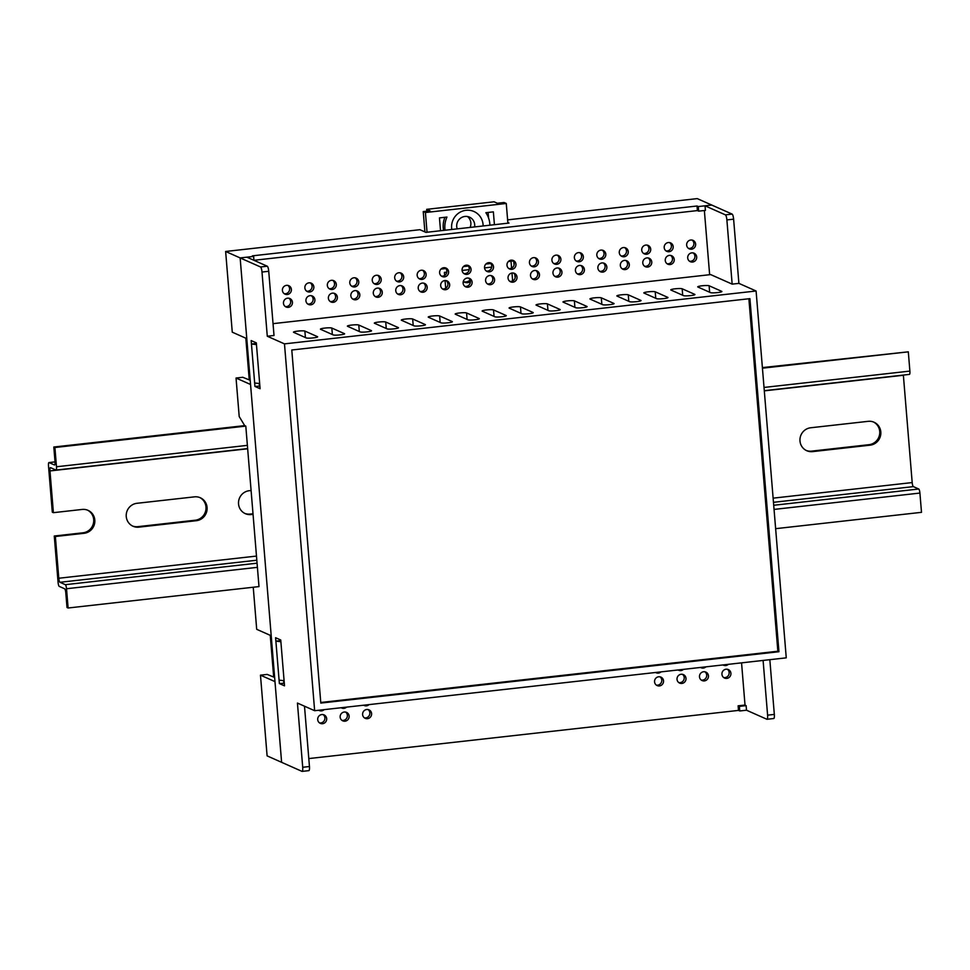 <?xml version="1.0" encoding="UTF-8"?>
<svg xmlns="http://www.w3.org/2000/svg" width="970" height="970" viewBox="0 0 970 970"><rect width="100%" height="100%" fill="white"/><g stroke="black" fill="none" stroke-linecap="round" stroke-linejoin="round"><path stroke-width="1.45" d="M470.062 280.063A6.96 6.717 -66.1 0 1 463.575 281.688M463.151 270.315A6.96 6.717 113.9 0 0 462.229 271.188M463.272 281.494A6.96 6.717 113.9 0 0 470.377 281.773M507.625 219.863L697.248 198.607L711.762 205.058L698.291 206.561L698.667 211.145L705.408 210.393L705.032 205.81L725.402 214.855L732.144 214.103L711.762 205.058L705.032 205.81M308.799 758.576L738.497 710.404L739.758 710.962L739.382 706.378L746.124 705.626L745.021 705.129L741.553 662.849M739.758 710.962L746.5 710.21L746.124 705.626M513.227 260.991L508.328 261.536M490.771 263.5L485.873 264.058M468.316 266.022L463.417 266.568M445.861 268.532L440.95 269.09M515.118 277.966L514.852 274.716M514.064 265.125L513.785 261.876M68.106 607.996L67.003 607.511L65.802 592.84A3.71 0.837 -96.4 0 0 64.626 588.778L59.255 586.401A3.71 0.837 83.6 0 1 58.079 582.339L54.271 536.022L55.363 536.507L58.794 578.241A3.71 0.837 -96.4 0 0 59.97 582.291L65.342 584.68A3.71 0.837 83.6 0 1 66.518 588.741L68.106 607.996L258.99 586.595L245.798 426.109L244.707 425.624L239.202 416.554L236.037 378.033L250.551 384.484L271.212 635.762L256.698 629.312L253.243 587.238M260.469 675.168L274.983 681.619L281.615 762.323L267.102 755.872L260.469 675.168L267.211 674.417L273.685 677.048L270.254 635.338M253.631 256.407L253.946 260.299L697.406 210.587L697.03 206.004L252.37 255.85L253.631 256.407L240.148 257.923L225.634 251.472L232.266 332.176L246.792 338.627L240.148 257.923L281.615 762.323L301.997 771.368A4.644 1.043 -96.4 0 0 302.143 771.393A4.644 1.043 -96.4 0 0 302.713 767.27L309.454 766.518L304.495 706.208M245.822 338.203L249.254 379.9L242.779 377.281L236.037 378.033M225.634 251.472L419.901 229.696L425.927 232.376L509.02 223.064L507.843 222.542M697.03 206.004L698.291 206.561M253.946 260.299L697.406 210.587L698.667 211.145M738.497 710.404L738.121 705.82L739.382 706.378M738.121 705.82L745.021 705.044M250.212 380.337L249.254 379.9M256.371 343.465L251.448 344.011L254.661 382.992L259.669 383.562M274.643 677.472L273.685 677.048M280.791 640.6L275.88 641.146L279.081 680.128L284.089 680.697M280.888 641.716L275.88 641.146M256.456 344.58L251.448 344.011M483.133 225.962A16.235 15.678 113.9 0 0 466.036 210.296A16.235 15.678 113.9 0 0 451.802 229.478M474.597 226.919A9.276 8.96 113.9 0 0 464.957 216.443A9.276 8.96 113.9 0 0 457.197 228.871M489.886 225.21A23.195 22.407 113.9 0 0 485.861 212.697L493.366 211.86L494.421 224.7M440.525 230.739L439.458 217.898L446.964 217.062A23.195 22.407 113.9 0 0 445.048 230.229M507.892 223.185L506.267 203.47L504.085 202.5L497.343 203.251L494.057 201.796L426.679 209.338L426.836 211.157M446.806 272.146L444.393 272.412L444.648 275.431M445.072 280.536L445.703 288.272M491.717 267.114L484.539 267.914M469.262 269.624L462.084 270.436M506.267 203.47L425.418 212.527L423.235 211.557L429.965 210.805L426.679 209.338M512.645 280.96L511.99 273.031M511.59 268.12L511.02 261.233M425.418 212.527L427.042 232.254M488.128 212.442L488.601 218.08M467.455 216.516A9.276 8.96 -66.1 0 1 470.123 227.416M423.235 211.557L424.908 231.927M444.915 217.292A23.195 22.407 113.9 0 0 443.557 230.399M283.458 303.27A4.644 4.486 113.9 0 0 286.077 307.005A4.644 4.486 113.9 0 0 292.443 302.264A4.644 4.486 113.9 0 0 289.836 298.53A4.644 4.486 113.9 0 0 283.458 303.27M285.241 306.52A4.644 4.486 113.9 0 0 288.914 298.239M363.641 705.214A4.644 4.486 113.9 0 0 369.049 704.608M340.155 717.109A4.644 4.486 113.9 0 0 342.762 720.843A4.644 4.486 113.9 0 0 349.139 716.102A4.644 4.486 113.9 0 0 346.52 712.368A4.644 4.486 113.9 0 0 340.155 717.109M341.925 720.358A4.644 4.486 113.9 0 0 345.611 712.077M341.185 707.736A4.644 4.486 113.9 0 0 346.593 707.13M362.61 714.599A4.644 4.486 113.9 0 0 365.217 718.333A4.644 4.486 113.9 0 0 371.595 713.593A4.644 4.486 113.9 0 0 368.988 709.846A4.644 4.486 113.9 0 0 362.61 714.599M364.38 717.848A4.644 4.486 113.9 0 0 368.066 709.555M508.037 278.099A4.644 4.486 113.9 0 0 510.656 281.833A4.644 4.486 113.9 0 0 517.022 277.093A4.644 4.486 113.9 0 0 514.415 273.346A4.644 4.486 113.9 0 0 508.037 278.099M509.82 281.348A4.644 4.486 113.9 0 0 513.494 273.055M551.906 260.215A4.644 4.486 113.9 0 0 554.513 263.961A4.644 4.486 113.9 0 0 560.89 259.208A4.644 4.486 113.9 0 0 558.271 255.474A4.644 4.486 113.9 0 0 551.906 260.215M553.676 263.464A4.644 4.486 113.9 0 0 557.35 255.183M552.961 273.055A4.644 4.486 113.9 0 0 555.567 276.789A4.644 4.486 113.9 0 0 561.945 272.049A4.644 4.486 113.9 0 0 559.326 268.314A4.644 4.486 113.9 0 0 552.961 273.055M554.731 276.304A4.644 4.486 113.9 0 0 558.417 268.023M574.361 257.705A4.644 4.486 113.9 0 0 576.968 261.439A4.644 4.486 113.9 0 0 583.346 256.698A4.644 4.486 113.9 0 0 580.739 252.964A4.644 4.486 113.9 0 0 574.361 257.705M576.131 260.954A4.644 4.486 113.9 0 0 579.817 252.673M417.161 275.322A4.644 4.486 113.9 0 0 419.767 279.057A4.644 4.486 113.9 0 0 426.133 274.316A4.644 4.486 113.9 0 0 423.526 270.581A4.644 4.486 113.9 0 0 417.161 275.322M418.931 278.572A4.644 4.486 113.9 0 0 422.605 270.29M418.215 288.163A4.644 4.486 113.9 0 0 420.822 291.897A4.644 4.486 113.9 0 0 427.188 287.156A4.644 4.486 113.9 0 0 424.581 283.422A4.644 4.486 113.9 0 0 418.215 288.163M419.986 291.412A4.644 4.486 113.9 0 0 423.66 283.131M506.983 265.259A4.644 4.486 113.9 0 0 509.589 268.993A4.644 4.486 113.9 0 0 515.967 264.252A4.644 4.486 113.9 0 0 513.36 260.518A4.644 4.486 113.9 0 0 506.983 265.259M508.765 268.508A4.644 4.486 113.9 0 0 512.439 260.227M641.728 250.151A4.644 4.486 113.9 0 0 644.347 253.885A4.644 4.486 113.9 0 0 650.712 249.144A4.644 4.486 113.9 0 0 648.105 245.41A4.644 4.486 113.9 0 0 641.728 250.151M643.51 253.4A4.644 4.486 113.9 0 0 647.184 245.119M642.783 262.991A4.644 4.486 113.9 0 0 645.402 266.726A4.644 4.486 113.9 0 0 651.767 261.985A4.644 4.486 113.9 0 0 649.16 258.25A4.644 4.486 113.9 0 0 642.783 262.991M644.565 266.241A4.644 4.486 113.9 0 0 648.239 257.959M664.195 247.629A4.644 4.486 113.9 0 0 666.802 251.363A4.644 4.486 113.9 0 0 673.18 246.623A4.644 4.486 113.9 0 0 670.561 242.888A4.644 4.486 113.9 0 0 664.195 247.629M665.966 250.878A4.644 4.486 113.9 0 0 669.639 242.597M665.25 260.469A4.644 4.486 113.9 0 0 667.857 264.204A4.644 4.486 113.9 0 0 674.235 259.463A4.644 4.486 113.9 0 0 671.616 255.728A4.644 4.486 113.9 0 0 665.25 260.469M667.02 263.719A4.644 4.486 113.9 0 0 670.706 255.437M686.651 245.119A4.644 4.486 113.9 0 0 689.258 248.853A4.644 4.486 113.9 0 0 695.635 244.113A4.644 4.486 113.9 0 0 693.029 240.366A4.644 4.486 113.9 0 0 686.651 245.119M688.421 248.368A4.644 4.486 113.9 0 0 692.107 240.075M687.706 257.959A4.644 4.486 113.9 0 0 690.313 261.694A4.644 4.486 113.9 0 0 696.69 256.941A4.644 4.486 113.9 0 0 694.084 253.206A4.644 4.486 113.9 0 0 687.706 257.959M689.476 261.197A4.644 4.486 113.9 0 0 693.162 252.915M529.438 262.737A4.644 4.486 113.9 0 0 532.057 266.471A4.644 4.486 113.9 0 0 538.423 261.73A4.644 4.486 113.9 0 0 535.816 257.996A4.644 4.486 113.9 0 0 529.438 262.737M531.221 265.986A4.644 4.486 113.9 0 0 534.894 257.705M530.505 275.577A4.644 4.486 113.9 0 0 533.112 279.312A4.644 4.486 113.9 0 0 539.478 274.571A4.644 4.486 113.9 0 0 536.871 270.836A4.644 4.486 113.9 0 0 530.505 275.577M532.275 278.827A4.644 4.486 113.9 0 0 535.949 270.545M575.416 270.545A4.644 4.486 113.9 0 0 578.023 274.28A4.644 4.486 113.9 0 0 584.401 269.539A4.644 4.486 113.9 0 0 581.794 265.804A4.644 4.486 113.9 0 0 575.416 270.545M577.186 273.795A4.644 4.486 113.9 0 0 580.872 265.513M596.817 255.183A4.644 4.486 113.9 0 0 599.424 258.917A4.644 4.486 113.9 0 0 605.801 254.176A4.644 4.486 113.9 0 0 603.194 250.442A4.644 4.486 113.9 0 0 596.817 255.183M598.599 258.432A4.644 4.486 113.9 0 0 602.273 250.151M597.872 268.023A4.644 4.486 113.9 0 0 600.478 271.758A4.644 4.486 113.9 0 0 606.856 267.017A4.644 4.486 113.9 0 0 604.249 263.282A4.644 4.486 113.9 0 0 597.872 268.023M599.654 271.273A4.644 4.486 113.9 0 0 603.328 262.991M619.272 252.673A4.644 4.486 113.9 0 0 621.879 256.407A4.644 4.486 113.9 0 0 628.257 251.654A4.644 4.486 113.9 0 0 625.65 247.92A4.644 4.486 113.9 0 0 619.272 252.673M621.055 255.91A4.644 4.486 113.9 0 0 624.728 247.629M620.327 265.501A4.644 4.486 113.9 0 0 622.934 269.248A4.644 4.486 113.9 0 0 629.312 264.495A4.644 4.486 113.9 0 0 626.705 260.76A4.644 4.486 113.9 0 0 620.327 265.501M622.11 268.751A4.644 4.486 113.9 0 0 625.783 260.469M440.671 285.653A4.644 4.486 113.9 0 0 443.278 289.387A4.644 4.486 113.9 0 0 449.656 284.634A4.644 4.486 113.9 0 0 447.037 280.9A4.644 4.486 113.9 0 0 440.671 285.653M442.441 288.89A4.644 4.486 113.9 0 0 446.127 280.609M394.693 277.844A4.644 4.486 113.9 0 0 397.3 281.579A4.644 4.486 113.9 0 0 403.678 276.838A4.644 4.486 113.9 0 0 401.071 273.103A4.644 4.486 113.9 0 0 394.693 277.844M396.475 281.094A4.644 4.486 113.9 0 0 400.149 272.812M463.126 283.131A4.644 4.486 113.9 0 0 465.733 286.865A4.644 4.486 113.9 0 0 472.111 282.125A4.644 4.486 113.9 0 0 469.504 278.39A4.644 4.486 113.9 0 0 463.126 283.131M464.897 286.38A4.644 4.486 113.9 0 0 468.583 278.099M395.748 290.685A4.644 4.486 113.9 0 0 398.367 294.419A4.644 4.486 113.9 0 0 404.732 289.678A4.644 4.486 113.9 0 0 402.126 285.944A4.644 4.486 113.9 0 0 395.748 290.685M397.53 293.934A4.644 4.486 113.9 0 0 401.204 285.653M462.072 270.29A4.644 4.486 113.9 0 0 464.678 274.025A4.644 4.486 113.9 0 0 471.056 269.284A4.644 4.486 113.9 0 0 468.449 265.55A4.644 4.486 113.9 0 0 462.072 270.29M463.842 273.54A4.644 4.486 113.9 0 0 467.528 265.259M485.582 280.609A4.644 4.486 113.9 0 0 488.189 284.343A4.644 4.486 113.9 0 0 494.567 279.602A4.644 4.486 113.9 0 0 491.96 275.868A4.644 4.486 113.9 0 0 485.582 280.609M487.364 283.858A4.644 4.486 113.9 0 0 491.038 275.577M439.616 272.812A4.644 4.486 113.9 0 0 442.223 276.547A4.644 4.486 113.9 0 0 448.601 271.806A4.644 4.486 113.9 0 0 445.982 268.06A4.644 4.486 113.9 0 0 439.616 272.812M441.386 276.062A4.644 4.486 113.9 0 0 445.072 267.768M350.837 295.717A4.644 4.486 113.9 0 0 353.444 299.451A4.644 4.486 113.9 0 0 359.821 294.71A4.644 4.486 113.9 0 0 357.215 290.976A4.644 4.486 113.9 0 0 350.837 295.717M352.607 298.966A4.644 4.486 113.9 0 0 356.293 290.685M327.326 285.398A4.644 4.486 113.9 0 0 329.933 289.133A4.644 4.486 113.9 0 0 336.311 284.392A4.644 4.486 113.9 0 0 333.692 280.657A4.644 4.486 113.9 0 0 327.326 285.398M329.097 288.648A4.644 4.486 113.9 0 0 332.783 280.366M328.381 298.239A4.644 4.486 113.9 0 0 330.988 301.973A4.644 4.486 113.9 0 0 337.366 297.232A4.644 4.486 113.9 0 0 334.747 293.498A4.644 4.486 113.9 0 0 328.381 298.239M330.152 301.488A4.644 4.486 113.9 0 0 333.838 293.207M304.871 287.908A4.644 4.486 113.9 0 0 307.478 291.655A4.644 4.486 113.9 0 0 313.843 286.902A4.644 4.486 113.9 0 0 311.237 283.167A4.644 4.486 113.9 0 0 304.871 287.908M306.641 291.158A4.644 4.486 113.9 0 0 310.315 282.876M372.237 280.366A4.644 4.486 113.9 0 0 374.844 284.101A4.644 4.486 113.9 0 0 381.222 279.348A4.644 4.486 113.9 0 0 378.615 275.613A4.644 4.486 113.9 0 0 372.237 280.366M374.02 283.604A4.644 4.486 113.9 0 0 377.694 275.322M373.292 293.195A4.644 4.486 113.9 0 0 375.899 296.941A4.644 4.486 113.9 0 0 382.277 292.188A4.644 4.486 113.9 0 0 379.67 288.454A4.644 4.486 113.9 0 0 373.292 293.195M375.075 296.444A4.644 4.486 113.9 0 0 378.749 288.163M349.782 282.876A4.644 4.486 113.9 0 0 352.389 286.611A4.644 4.486 113.9 0 0 358.767 281.87A4.644 4.486 113.9 0 0 356.16 278.135A4.644 4.486 113.9 0 0 349.782 282.876M351.552 286.126A4.644 4.486 113.9 0 0 355.238 277.844M318.73 710.258A4.644 4.486 113.9 0 0 324.138 709.652M317.699 719.631A4.644 4.486 113.9 0 0 320.306 723.365A4.644 4.486 113.9 0 0 326.672 718.624A4.644 4.486 113.9 0 0 324.065 714.89A4.644 4.486 113.9 0 0 317.699 719.631M319.469 722.88A4.644 4.486 113.9 0 0 323.143 714.599M654.556 681.861A4.644 4.486 113.9 0 0 657.175 685.596A4.644 4.486 113.9 0 0 663.541 680.855A4.644 4.486 113.9 0 0 660.934 677.121A4.644 4.486 113.9 0 0 654.556 681.861M656.338 685.111A4.644 4.486 113.9 0 0 660.012 676.83M655.599 672.489A4.644 4.486 113.9 0 0 661.006 671.883M677.024 679.352A4.644 4.486 113.9 0 0 679.63 683.086A4.644 4.486 113.9 0 0 686.008 678.345A4.644 4.486 113.9 0 0 683.389 674.611A4.644 4.486 113.9 0 0 677.024 679.352M678.794 682.601A4.644 4.486 113.9 0 0 682.468 674.32M722.965 664.935A4.644 4.486 113.9 0 0 728.373 664.329M282.403 290.43A4.644 4.486 113.9 0 0 285.022 294.165A4.644 4.486 113.9 0 0 291.388 289.424A4.644 4.486 113.9 0 0 288.781 285.689A4.644 4.486 113.9 0 0 282.403 290.43M284.186 293.68A4.644 4.486 113.9 0 0 287.86 285.398M305.926 300.748A4.644 4.486 113.9 0 0 308.533 304.483A4.644 4.486 113.9 0 0 314.898 299.742A4.644 4.486 113.9 0 0 312.291 296.008A4.644 4.486 113.9 0 0 305.926 300.748M307.696 303.998A4.644 4.486 113.9 0 0 311.37 295.717M678.054 669.967A4.644 4.486 113.9 0 0 683.462 669.361M699.479 676.83A4.644 4.486 113.9 0 0 702.086 680.564A4.644 4.486 113.9 0 0 708.464 675.823A4.644 4.486 113.9 0 0 705.857 672.089A4.644 4.486 113.9 0 0 699.479 676.83M701.249 680.079A4.644 4.486 113.9 0 0 704.935 671.798M700.51 667.457A4.644 4.486 113.9 0 0 705.918 666.851M721.935 674.308A4.644 4.486 113.9 0 0 724.541 678.054A4.644 4.486 113.9 0 0 730.919 673.301A4.644 4.486 113.9 0 0 728.312 669.567A4.644 4.486 113.9 0 0 721.935 674.308M723.717 677.557A4.644 4.486 113.9 0 0 727.391 669.276M484.527 267.768A4.644 4.486 113.9 0 0 487.134 271.503A4.644 4.486 113.9 0 0 493.512 266.762A4.644 4.486 113.9 0 0 490.905 263.028A4.644 4.486 113.9 0 0 484.527 267.768M486.309 271.018A4.644 4.486 113.9 0 0 489.983 262.737M244.707 425.624L53.811 447.024L54.902 447.509L56.49 466.764A3.71 0.837 83.6 0 1 56.03 470.062A3.71 0.837 83.6 0 1 55.92 470.05L50.549 467.661A3.71 0.837 -96.4 0 0 50.44 467.637A3.71 0.837 -96.4 0 0 49.967 470.935L53.398 512.669L82.147 509.444A12.064 11.652 113.9 0 1 94.672 523.133A12.064 11.652 113.9 0 1 84.111 533.294L55.363 536.507M762.396 367.582L908.308 351.831L762.444 368.188M245.798 426.109L54.902 447.509M908.308 351.831L909.884 371.098A3.71 0.837 83.6 0 1 909.423 374.396A3.71 0.837 83.6 0 1 909.314 374.371M903.361 375.075A3.71 0.837 -96.4 0 0 903.373 375.269L912.188 482.575A3.71 0.837 -96.4 0 0 913.376 486.625L918.736 489.013A3.71 0.837 83.6 0 1 919.912 493.063L921.5 512.33L775.636 528.674M870.138 445.169A12.064 11.652 113.9 0 0 874.043 422.229A12.064 11.652 113.9 0 0 868.174 421.332L810.678 427.77A12.064 11.652 113.9 0 0 806.773 450.723A12.064 11.652 113.9 0 0 812.642 451.62L870.138 445.169L869.035 444.684A12.064 11.652 113.9 0 0 873.497 421.998M194.436 496.858L136.952 503.297A12.064 11.652 113.9 0 0 133.035 526.249A12.064 11.652 113.9 0 0 138.904 527.146L196.401 520.696A12.064 11.652 113.9 0 0 200.317 497.755A12.064 11.652 113.9 0 0 194.436 496.858M251.097 490.505L249.241 490.711A12.064 11.652 113.9 0 0 245.325 513.663A12.064 11.652 113.9 0 0 251.194 514.561L253.049 514.355M806.228 450.456A12.064 11.652 113.9 0 0 811.551 451.135L869.035 444.684M132.49 525.995A12.064 11.652 113.9 0 0 137.813 526.661L195.297 520.211A12.064 11.652 113.9 0 0 199.759 497.525M244.779 513.397A12.064 11.652 113.9 0 0 250.102 514.076L253 513.748M54.271 536.022L83.02 532.797A12.064 11.652 113.9 0 0 87.47 510.111M53.398 512.669L52.307 512.184L48.5 465.867A3.71 0.837 83.6 0 1 48.961 462.569A3.71 0.837 83.6 0 1 49.07 462.593L54.441 464.969A3.71 0.837 -96.4 0 0 54.55 464.994A3.71 0.837 -96.4 0 0 55.023 461.696L53.811 447.024M273.043 323.653L710.683 274.595L732.156 284.125L726.882 219.923A4.644 1.043 -96.4 0 0 725.402 214.855M709.64 274.704L704.365 210.514M267.271 266.216L246.889 257.171L240.148 257.923L260.53 266.968L267.271 266.216A4.644 1.043 83.6 0 1 268.738 271.285L274.013 335.487L267.284 336.238L284.477 343.877L314.644 710.707L297.438 703.068L302.713 767.27M763.099 660.437L767.597 715.157A4.644 1.043 -96.4 0 1 767.015 719.279A4.644 1.043 -96.4 0 1 766.87 719.255L746.5 710.21M309.454 766.518A4.644 1.043 83.6 0 1 308.872 770.641A4.644 1.043 83.6 0 1 308.739 770.616M268.738 271.285L261.997 272.036L267.284 336.238M767.597 715.157L774.327 714.405L769.828 659.685M774.327 714.405A4.644 1.043 83.6 0 1 773.757 718.527A4.644 1.043 83.6 0 1 773.611 718.503M732.144 214.103A4.644 1.043 83.6 0 1 733.611 219.171L726.882 219.923M732.156 284.125L738.897 283.373L733.611 219.171M738.897 283.373L756.091 291L786.258 657.842L314.644 710.707M256.322 342.859L251.169 340.567L254.94 386.424L260.093 388.715L256.322 342.859M275.601 637.714L279.372 683.559L284.513 685.851L280.742 639.994L275.601 637.714M261.997 272.036A4.644 1.043 -96.4 0 0 260.53 266.968M778.946 651.719L749.919 298.639L291.788 350L320.815 703.08L778.946 651.719L777.855 651.234L748.876 298.76M284.477 343.877L756.091 291M304.871 331.073L317.469 336.663A5.796 0.74 175.3 0 1 317.639 336.82A5.796 0.74 175.3 0 1 312.582 337.972A5.796 0.74 175.3 0 1 306.241 337.924L293.643 332.334A5.796 0.74 175.3 0 1 293.486 332.176A5.796 0.74 175.3 0 1 298.542 331.025A5.796 0.74 175.3 0 1 304.871 331.073L305.404 337.56M331.825 328.054L344.423 333.644A5.796 0.74 175.3 0 1 344.592 333.801A5.796 0.74 175.3 0 1 339.524 334.953A5.796 0.74 175.3 0 1 333.195 334.905L320.597 329.315A5.796 0.74 175.3 0 1 320.427 329.157A5.796 0.74 175.3 0 1 325.496 328.005A5.796 0.74 175.3 0 1 331.825 328.054L332.358 334.529M358.779 325.035L371.377 330.625A5.796 0.74 175.3 0 1 371.534 330.782A5.796 0.74 175.3 0 1 366.478 331.934A5.796 0.74 175.3 0 1 360.149 331.886L347.551 326.296A5.796 0.74 175.3 0 1 347.381 326.138A5.796 0.74 175.3 0 1 352.437 324.986A5.796 0.74 175.3 0 1 358.779 325.035L359.312 331.51M385.72 322.016L398.318 327.605A5.796 0.74 175.3 0 1 398.488 327.763A5.796 0.74 175.3 0 1 393.432 328.915A5.796 0.74 175.3 0 1 387.091 328.866L374.493 323.265A5.796 0.74 175.3 0 1 374.335 323.119A5.796 0.74 175.3 0 1 379.391 321.967A5.796 0.74 175.3 0 1 385.72 322.016L386.254 328.49M412.674 318.984L425.272 324.586A5.796 0.74 175.3 0 1 425.442 324.744A5.796 0.74 175.3 0 1 420.374 325.884A5.796 0.74 175.3 0 1 414.044 325.847L401.447 320.245A5.796 0.74 175.3 0 1 401.277 320.1A5.796 0.74 175.3 0 1 406.345 318.948A5.796 0.74 175.3 0 1 412.674 318.984L413.208 325.471M439.628 315.965L452.226 321.567A5.796 0.74 175.3 0 1 452.384 321.713A5.796 0.74 175.3 0 1 447.328 322.864A5.796 0.74 175.3 0 1 440.998 322.816L428.388 317.226A5.796 0.74 175.3 0 1 428.231 317.069A5.796 0.74 175.3 0 1 433.287 315.917A5.796 0.74 175.3 0 1 439.628 315.965L440.162 322.452M466.57 312.946L479.168 318.536A5.796 0.74 175.3 0 1 479.338 318.693A5.796 0.74 175.3 0 1 474.281 319.845A5.796 0.74 175.3 0 1 467.94 319.797L455.342 314.207A5.796 0.74 175.3 0 1 455.185 314.05A5.796 0.74 175.3 0 1 460.241 312.898A5.796 0.74 175.3 0 1 466.57 312.946L467.103 319.433M493.524 309.927L506.122 315.517A5.796 0.74 175.3 0 1 506.279 315.674A5.796 0.74 175.3 0 1 501.223 316.826A5.796 0.74 175.3 0 1 494.894 316.778L482.296 311.188A5.796 0.74 175.3 0 1 482.126 311.03A5.796 0.74 175.3 0 1 487.183 309.879A5.796 0.74 175.3 0 1 493.524 309.927L494.057 316.402M520.466 306.908L533.076 312.498A5.796 0.74 175.3 0 1 533.233 312.655A5.796 0.74 175.3 0 1 528.177 313.807A5.796 0.74 175.3 0 1 521.836 313.759L509.238 308.169A5.796 0.74 175.3 0 1 509.08 308.011A5.796 0.74 175.3 0 1 514.136 306.859A5.796 0.74 175.3 0 1 520.466 306.908L520.999 313.383M547.419 303.889L560.017 309.478A5.796 0.74 175.3 0 1 560.187 309.636A5.796 0.74 175.3 0 1 555.119 310.788A5.796 0.74 175.3 0 1 548.79 310.739L536.192 305.138A5.796 0.74 175.3 0 1 536.022 304.992A5.796 0.74 175.3 0 1 541.09 303.84A5.796 0.74 175.3 0 1 547.419 303.889L547.953 310.364M574.373 300.858L586.971 306.459A5.796 0.74 175.3 0 1 587.129 306.617A5.796 0.74 175.3 0 1 582.073 307.757A5.796 0.74 175.3 0 1 575.743 307.72L563.146 302.119A5.796 0.74 175.3 0 1 562.976 301.973A5.796 0.74 175.3 0 1 568.032 300.821A5.796 0.74 175.3 0 1 574.373 300.858L574.907 307.344M601.315 297.838L613.913 303.44A5.796 0.74 175.3 0 1 614.083 303.586A5.796 0.74 175.3 0 1 609.027 304.738A5.796 0.74 175.3 0 1 602.685 304.689L590.087 299.099A5.796 0.74 175.3 0 1 589.93 298.942A5.796 0.74 175.3 0 1 594.986 297.79A5.796 0.74 175.3 0 1 601.315 297.838L601.849 304.325M628.269 294.819L640.867 300.409A5.796 0.74 175.3 0 1 641.037 300.567A5.796 0.74 175.3 0 1 635.968 301.719A5.796 0.74 175.3 0 1 629.639 301.67L617.041 296.08A5.796 0.74 175.3 0 1 616.871 295.923A5.796 0.74 175.3 0 1 621.94 294.771A5.796 0.74 175.3 0 1 628.269 294.819L628.803 301.306M655.223 291.8L667.821 297.39A5.796 0.74 175.3 0 1 667.978 297.547A5.796 0.74 175.3 0 1 662.922 298.699A5.796 0.74 175.3 0 1 656.593 298.651L643.995 293.061A5.796 0.74 175.3 0 1 643.825 292.904A5.796 0.74 175.3 0 1 648.881 291.752A5.796 0.74 175.3 0 1 655.223 291.8L655.756 298.275M682.165 288.781L694.762 294.371A5.796 0.74 175.3 0 1 694.932 294.528A5.796 0.74 175.3 0 1 689.876 295.68A5.796 0.74 175.3 0 1 683.535 295.632L670.937 290.042A5.796 0.74 175.3 0 1 670.779 289.885A5.796 0.74 175.3 0 1 675.835 288.733A5.796 0.74 175.3 0 1 682.165 288.781L682.698 295.256M709.119 285.762L721.716 291.352A5.796 0.74 175.3 0 1 721.886 291.509A5.796 0.74 175.3 0 1 716.818 292.661A5.796 0.74 175.3 0 1 710.489 292.613L697.891 287.011A5.796 0.74 175.3 0 1 697.721 286.865A5.796 0.74 175.3 0 1 702.777 285.713A5.796 0.74 175.3 0 1 709.119 285.762L709.652 292.237M284.307 683.256L279.372 683.559M283.858 683.062L283.664 680.649M280.378 640.649L280.306 639.8M259.875 386.121L254.94 386.424M259.426 385.927L259.233 383.514M255.947 343.501L255.874 342.665M320.767 702.474L777.855 651.234M909.884 371.098L764.02 387.442M247.386 445.363L56.49 466.764M903.373 375.269L764.299 390.861M247.665 448.783L49.967 470.935M912.188 482.575L773.126 498.156M256.48 556.077L58.794 578.241M913.376 486.625L773.466 502.314M256.82 560.223L59.97 582.291M918.736 489.013L773.708 505.273M257.074 563.182L65.342 584.68M919.912 493.063L774.048 509.42M257.414 567.341L66.518 588.741M48.961 462.569L55.035 461.89L49.07 462.593M250.102 514.076L251.194 514.561M195.297 520.211L196.401 520.696M137.813 526.661L138.904 527.146M83.02 532.797L84.111 533.294M811.551 451.135L812.642 451.62M909.423 374.396L764.287 390.667M247.641 448.576L56.03 470.062M767.015 719.279L773.757 718.527M302.143 771.393L308.872 770.641"/></g></svg>
